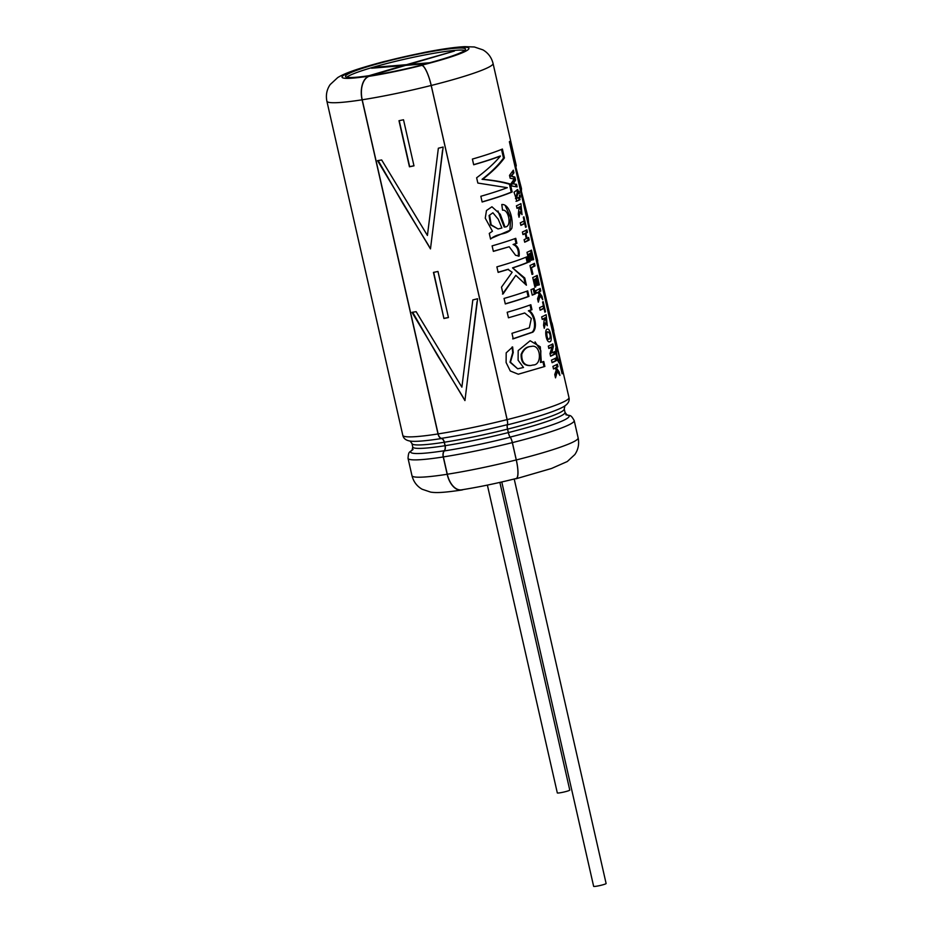 <?xml version="1.0" encoding="UTF-8"?>
<svg xmlns="http://www.w3.org/2000/svg" width="933" height="933" viewBox="0 0 933 933"><rect width="100%" height="100%" fill="white"/><g stroke="black" fill="none" stroke-linecap="round" stroke-linejoin="round"><path stroke-width="1.4" d="M487.376 485.102L557.316 792.922A6.391 0.606 -12.8 0 0 563.672 792.094A6.391 0.606 -12.8 0 0 569.771 790.099L499.866 482.408M501.779 481.976L593.645 886.35A6.391 0.606 -12.8 0 0 600.012 885.522A6.391 0.606 -12.8 0 0 606.112 883.516L514.211 479.014M369.048 75.69L403.476 65.567L371.591 68.214L374.623 67.316L406.508 64.68L454.453 51.035L408.619 64.505L429.705 62.756M426.183 63.689L405.587 65.392L370.996 75.561A61.531 5.796 -12.8 0 0 394.974 71.2A61.531 5.796 -12.8 0 0 420.935 65.252L421.763 65.17A20.141 4.712 75.9 0 1 431.233 85.474L507.155 419.617A5.901 1.388 75.9 0 1 507.4 424.877A4.782 1.12 -104.1 0 0 507.599 429.133L508.38 432.585A4.782 1.12 -104.1 0 0 510.164 437.076A5.901 1.388 75.9 0 1 512.38 442.627L516.311 459.946A20.141 4.712 75.9 0 1 516.194 478.734A20.141 4.712 75.9 0 1 515.727 478.757L515.424 478.711M374.763 67.946L374.623 67.316M406.648 65.298L406.508 64.68M408.759 65.123L408.619 64.505M470.045 359.905L477.626 298.747A84.985 8 -12.8 0 1 472.821 299.925L461.882 387.16L416.13 311.669A84.985 8 -12.8 0 1 411.989 312.345L464.937 400.595L477.02 301.837M432.539 194.659L427.419 235.454L381.667 159.963A84.985 8 -12.8 0 1 377.527 160.639L430.475 248.889L443.152 147.041A84.985 8 -12.8 0 1 438.358 148.219L427.419 235.454M528.614 223.08L528.125 217.762L526.259 212.736L568.978 397.575A85.206 8.024 167.2 0 1 507.155 419.617M443.921 318.491L433.448 272.401A84.985 8 -12.8 0 0 437.974 271.468L448.446 317.547A84.985 8 -12.8 0 1 443.921 318.491L433.682 272.354M447.292 474.232A84.985 8 -12.8 0 0 516.264 459.934A19.931 4.665 -104.1 0 1 516.147 478.524C496.624 483.399 478.419 487.166 461.555 489.837A19.931 11.779 -98.8 0 1 447.292 474.232L443.362 456.913A5.691 3.359 -98.8 0 1 444.306 450.931A4.992 2.951 81.2 0 0 445.146 445.682L444.353 442.219A4.992 2.951 81.2 0 0 441.449 438.335A5.691 3.359 -98.8 0 1 438.137 433.903L362.214 99.773A19.931 11.779 -98.8 0 1 369.025 76.319L370.949 75.398A61.531 5.796 167.2 0 1 345.525 76.389A61.531 5.796 167.2 0 1 404.246 57.111A61.531 5.796 167.2 0 1 465.532 49.122A61.531 5.796 167.2 0 1 420.888 65.042M516.264 459.934L512.322 442.615A5.691 1.33 -104.1 0 0 510.199 437.274A4.992 1.166 75.9 0 1 508.333 432.574L507.54 429.122A4.992 1.166 75.9 0 1 507.33 424.678A5.691 1.33 -104.1 0 0 507.097 419.605L431.186 85.474A19.931 4.665 -104.1 0 0 421.809 65.38L420.935 65.252M413.984 165.852L403.511 119.762A84.985 8 -12.8 0 1 398.986 120.707L409.447 166.785A84.985 8 -12.8 0 0 413.984 165.852M532.207 238.906L537.77 260.983M560.033 362.902C560.686 360.838 557.561 347.041 556.441 347.111L509.71 141.408A85.206 8.024 167.2 0 1 509.371 141.711L556.103 347.414C554.587 349.642 557.724 363.473 559.683 363.205L562.098 373.795A85.206 8.024 167.2 0 0 562.436 373.492L560.033 362.902L559.38 363.042M512.147 191.976A85.206 8.024 167.2 0 1 482.139 201.994L480.845 196.28A85.206 8.024 167.2 0 0 507.295 187.685L477.836 183.055L476.635 177.783C486.688 170.273 494.63 163.018 500.461 156.044A85.206 8.024 167.2 0 1 473.684 164.768L472.39 159.077A85.206 8.024 167.2 0 0 502.397 149.047L504.415 157.922C499.505 164.768 492.262 171.87 482.688 179.241C494.198 180.396 503.423 181.993 510.351 184.058L512.147 191.976L511.226 192.14A84.133 7.919 167.2 0 1 482.116 201.89M504.975 226.976L500.286 214.287L491.936 206.776L486.478 210.52L485.253 218.182L492.449 231.244L489.277 233.413L490.571 239.105C497.709 232.422 507.587 235.419 511.832 228.27C513.523 219.43 509.406 203.802 501.802 204.525L502.549 210.182C508.753 208.98 512.229 227.046 504.975 226.976L504.217 227.069L497.954 210.963M515.762 238.335A85.206 8.024 167.2 0 1 492.111 245.88L493.359 251.374L509.208 246.744L515.564 255.28L519.133 256.097C519.704 249.881 517.967 245.974 513.908 244.376A85.206 8.024 167.2 0 0 516.894 243.315L515.762 238.335M498.105 272.261A84.133 7.919 167.2 0 0 507.844 269.345L512.159 272.238L501.488 287.154L503.039 293.988L515.809 275.34L526.399 285.195L524.766 277.999L512.532 267.853L523.914 278.127L524.766 277.999M508.532 269.275A85.206 8.024 167.2 0 1 498.129 272.378L496.881 266.861A85.206 8.024 167.2 0 0 526.888 256.832L528.148 262.348A85.206 8.024 167.2 0 1 513.278 267.759M528.953 296.402A85.206 8.024 167.2 0 1 505.301 303.948L504.053 298.432A85.206 8.024 167.2 0 0 527.693 290.886L528.953 296.402L528.101 296.531A84.133 7.919 167.2 0 1 505.278 303.831M531.973 309.709L530.842 304.729A85.206 8.024 167.2 0 1 507.19 312.275L508.45 317.791L524.754 313.01L531.32 318.456L529.326 327.821L511.972 333.314L513.232 338.831L532.848 332.171C537.956 327.728 534.691 313.535 529.186 310.712L528.37 310.829A84.133 7.919 -12.8 0 0 531.122 309.838L531.973 309.709A85.206 8.024 167.2 0 1 529.186 310.712M541.327 362.331L540.289 346.808L530.142 340.755L518.188 350.598L518.107 360.22L523.506 367.485L517.698 368.792L510.444 362.179L513.232 352.522L512.637 346.948L506.187 352.849L506.106 362.494L510.269 370.984L518.281 374.215L544.86 366.447L543.741 361.479A85.206 8.024 167.2 0 1 541.327 362.331L540.51 362.459L540.86 350.75L535.029 341.863M534.061 288.402L535.309 293.918A85.206 8.024 167.2 0 1 532.253 295.155L531.005 289.638A85.206 8.024 167.2 0 0 534.061 288.402M557.981 366.751A85.206 8.024 167.2 0 1 556.231 367.672L559.17 371.952L559.952 375.416L557.339 371.416L555.52 377.853L554.762 374.53L556.301 369.946L555.042 368.243A85.206 8.024 167.2 0 1 553.491 368.943L552.907 366.377A85.206 8.024 167.2 0 0 557.398 364.173L557.981 366.751L556.989 366.949A84.133 7.919 -12.8 0 1 555.252 367.859L556.231 367.672M555.975 357.91A85.206 8.024 167.2 0 1 551.485 360.103L552.068 362.68A85.206 8.024 167.2 0 0 556.558 360.488L555.975 357.91M551.986 347.006L550.004 353.607L550.598 356.196A85.206 8.024 167.2 0 0 555.088 354.004L554.54 351.613A85.206 8.024 167.2 0 1 551.753 353.036L553.362 346.388L552.791 343.892A85.206 8.024 167.2 0 1 548.301 346.085L548.837 348.476A85.206 8.024 167.2 0 0 551.986 347.006L551.006 347.193A84.133 7.919 -12.8 0 1 548.791 348.254M550.05 341.653L549.665 341.793C546.143 343.087 543.997 328.346 547.601 329.174C550.085 328.008 552.849 341.373 550.05 341.653M545.478 322.923L547.263 325.699L546.155 314.689A85.206 8.024 167.2 0 1 541.665 316.882L542.248 319.448A85.206 8.024 167.2 0 0 544.347 318.491L543.566 325.232L544.266 328.311L545.478 322.923L544.51 323.098M542.574 302.024L543.426 305.802A85.206 8.024 167.2 0 1 539.566 307.645L540.149 310.223A85.206 8.024 167.2 0 0 544.009 308.368L544.872 312.147A85.206 8.024 167.2 0 0 545.502 311.797L543.204 301.674A85.206 8.024 167.2 0 1 542.574 302.024M541.968 296.251L539.029 291.971A85.206 8.024 167.2 0 0 540.778 291.049L540.195 288.46A85.206 8.024 167.2 0 1 535.705 290.664L536.288 293.242A85.206 8.024 167.2 0 0 537.84 292.542L539.099 294.233L537.56 298.817L538.318 302.14L540.149 295.714L542.749 299.703L541.968 296.251L540.965 296.437L541.14 297.172M537.175 278.267A85.206 8.024 167.2 0 1 536.277 278.734L537.723 285.113A85.206 8.024 167.2 0 1 536.965 285.486L535.519 279.107A85.206 8.024 167.2 0 1 534.201 279.713L535.81 286.816A85.206 8.024 167.2 0 1 534.924 287.201L532.731 277.544A85.206 8.024 167.2 0 0 537.221 275.352L539.356 284.775A85.206 8.024 167.2 0 1 538.726 285.125L537.175 278.267L536.183 278.454A84.133 7.919 -12.8 0 1 535.297 278.92L536.277 278.734M534.446 263.316A85.206 8.024 167.2 0 1 529.991 265.497L532.02 274.442A85.206 8.024 167.2 0 0 532.906 274.045L531.46 267.678A85.206 8.024 167.2 0 0 535.029 265.893L534.446 263.316M531.437 253.041A85.206 8.024 167.2 0 1 530.539 253.508L531.985 259.887A85.206 8.024 167.2 0 1 531.239 260.26L529.792 253.881A85.206 8.024 167.2 0 1 528.463 254.487L530.084 261.59A85.206 8.024 167.2 0 1 529.186 261.975L526.993 252.318A85.206 8.024 167.2 0 0 531.483 250.126L533.629 259.549A85.206 8.024 167.2 0 1 533 259.899L531.437 253.041L530.457 253.228A84.133 7.919 -12.8 0 1 529.559 253.694L530.539 253.508M525.909 233.227L527.052 238.253A85.206 8.024 167.2 0 0 528.603 237.437L529.186 240.003A85.206 8.024 167.2 0 1 524.696 242.195L524.113 239.629A85.206 8.024 167.2 0 0 526.305 238.626L525.162 233.6A85.206 8.024 167.2 0 1 522.97 234.603L522.387 232.025A85.206 8.024 167.2 0 0 526.877 229.833L527.46 232.399A85.206 8.024 167.2 0 1 525.909 233.227L524.987 233.635M523.296 217.179L524.148 220.946A85.206 8.024 167.2 0 1 520.287 222.8L520.871 225.366A85.206 8.024 167.2 0 0 524.731 223.512L525.594 227.29A85.206 8.024 167.2 0 0 526.224 226.941L523.926 216.829A85.206 8.024 167.2 0 1 523.296 217.179M520.241 211.861L522.025 214.637L520.917 203.627A85.206 8.024 167.2 0 1 516.427 205.82L517.01 208.386A85.206 8.024 167.2 0 0 519.11 207.429L518.328 214.17L519.028 217.249L520.241 211.861L519.273 212.036M519.436 197.085L516.427 198.519L518.305 192.081L517.722 189.516L514.025 192.245L516.94 201.12L520.019 199.662L519.436 197.085M511.937 186.029L517.115 186.892L516.532 184.302L513.15 183.859L515.587 180.139L514.888 177.037L511.471 176.197L513.931 172.838L513.325 170.191L509.511 175.381L510.153 178.203L514.258 179.043L511.296 183.218L511.937 186.029M518.55 191.58L519.028 193.679A85.206 8.024 167.2 0 0 519.553 193.364L519.075 191.265A85.206 8.024 167.2 0 1 518.55 191.58M519.401 195.347L519.879 197.434A85.206 8.024 167.2 0 0 520.404 197.12L519.938 195.02A85.206 8.024 167.2 0 1 519.401 195.347M370.949 75.398L368.978 76.121A20.141 11.907 81.2 0 0 362.097 99.808A85.206 8.024 167.2 0 1 326.888 101.196C325.664 95.108 326.76 89.568 330.165 84.565L337.734 77.567C345.338 72.856 358.529 68.412 384.081 61.578L424.328 52.435C441.274 49.111 454.733 47.186 464.704 46.65L474.396 46.988L482.944 49.881C488.157 52.913 491.528 57.438 493.056 63.444L516.252 165.526L515.926 167.229L521.489 188.583L521.407 191.37L528.125 217.762M362.097 99.808L438.009 433.95A5.901 3.487 81.2 0 0 441.449 438.545A4.782 2.822 -98.8 0 1 444.236 442.265L445.018 445.717A4.782 2.822 -98.8 0 1 444.225 450.744A5.901 3.487 81.2 0 0 443.245 456.96L447.175 474.279A20.141 11.907 81.2 0 0 461.59 490.047A20.141 11.907 81.2 0 0 462.943 489.697L463.328 489.557M346.773 77.194A61.531 5.796 167.2 0 1 404.712 59.176A61.531 5.796 167.2 0 1 464.762 50.394M516.532 184.302L513.15 183.859M512.182 184.034L514.584 180.337L515.587 180.139M514.584 180.337L513.885 177.235L514.888 177.037M513.885 177.235L511.471 176.197M510.503 176.372L513.931 172.838M512.567 171.427L512.928 173.037M515.529 184.501L516.019 186.647M518.503 197.586L519.028 199.849L520.019 199.662M516.439 198.519L515.482 198.694L517.302 192.28L518.305 192.081M516.789 190.005L517.302 192.28M516.964 208.164A84.133 7.919 -12.8 0 0 518.142 207.616L519.11 207.429M520.882 206.543C521.932 212.829 521.582 213.004 519.833 207.079L518.853 207.266A84.133 7.919 167.2 0 0 519.891 206.729L520.882 206.543A85.206 8.024 -12.8 0 1 519.833 207.079L521.477 211.978L520.497 212.164M520.824 225.145A84.133 7.919 167.2 0 0 523.74 223.71L524.731 223.512M525.547 227.081L526.224 226.941M523.856 221.109L524.416 223.582M525.944 230.334L526.469 232.597L527.46 232.399M522.923 234.37A84.133 7.919 -12.8 0 0 524.194 233.775L525.162 233.6M527.681 237.938L528.195 240.201L529.186 240.003M528.195 240.201A84.133 7.919 167.2 0 1 524.649 241.974M526.247 238.405L527.052 238.253M524.929 233.413A84.133 7.919 -12.8 0 0 526.469 232.597M532.953 259.677L533.629 259.549M530.562 250.627L531.122 253.1M529.139 261.753L530.084 261.59M529.792 253.881L528.824 254.056A84.133 7.919 -12.8 0 1 527.53 254.662L528.463 254.487M531.192 260.039L531.985 259.887M531.973 274.22L532.906 274.045M533.524 263.817L534.038 266.092A84.133 7.919 -12.8 0 1 530.527 267.841L531.46 267.678M534.038 266.092L535.029 265.893M538.679 284.903L539.356 284.775M536.288 275.853L536.848 278.326M534.866 286.979L535.81 286.816M535.519 279.107L534.551 279.282A84.133 7.919 -12.8 0 1 533.256 279.888L534.201 279.713M536.918 285.265L537.723 285.113M539.274 288.973L539.787 291.236L540.778 291.049M536.242 293.009A84.133 7.919 -12.8 0 0 536.883 292.717L537.84 292.542M537.944 300.496L539.169 295.901L540.149 295.714M540.965 296.437L538.049 292.157L539.029 291.971M538.049 292.157A84.133 7.919 -12.8 0 0 539.787 291.236M540.102 309.989A84.133 7.919 167.2 0 0 543.018 308.566L544.009 308.368M544.825 311.937L545.502 311.797M543.134 305.954L543.694 308.426M542.201 319.226A84.133 7.919 -12.8 0 0 543.379 318.678L544.347 318.491M546.108 317.605C547.158 323.868 546.808 324.054 545.07 318.141L544.091 318.328A84.133 7.919 167.2 0 0 545.117 317.791L546.108 317.605A85.206 8.024 -12.8 0 1 545.07 318.141L546.703 323.04L545.723 323.226M549.432 338.994L549.117 339.111C546.843 339.974 545.875 330.935 548.138 331.856C550.353 333.909 550.785 336.288 549.432 338.994M549.117 339.111L548.149 339.285C545.91 340.148 544.907 331.145 547.158 332.043L548.138 331.856M553.619 352.114L554.085 354.202L555.088 354.004M554.085 354.202A84.133 7.919 167.2 0 1 550.54 355.974M551.858 344.394L552.359 346.586L550.785 353.21L551.753 353.036M552.359 346.586L553.362 346.388M555.042 358.412L555.567 360.686L556.558 360.488M555.567 360.686A84.133 7.919 167.2 0 1 552.021 362.459M553.444 368.722A84.133 7.919 -12.8 0 0 554.085 368.418L555.042 368.243M555.147 376.209L556.36 371.602L557.339 371.416M558.331 372.873L558.167 372.15L559.17 371.952M558.167 372.15L555.252 367.859M556.476 364.686L556.989 366.949M532.207 294.968A84.133 7.919 -12.8 0 0 534.387 294.082L535.309 293.918M533.175 288.764L534.387 294.082M517.687 368.78L509.989 362.214L512.718 352.546L512.112 346.983M518.305 374.215L544.86 366.447M542.924 361.771L544.021 366.587M533.058 365.001L530.714 365.503C524.521 365.678 521.535 361.934 521.757 354.283C523.88 349.199 527.133 346.575 531.507 346.4C540.778 343.857 542.633 365.188 533.058 365.001M530.714 365.503L530.049 365.573C523.914 365.736 520.941 362.004 521.127 354.388C523.168 349.315 526.375 346.679 530.737 346.505L531.507 346.4M512.672 338.877L532.102 332.241C537.058 327.681 533.804 313.71 528.37 310.829M530.037 305.033L531.122 309.838M526.888 291.178L528.101 296.531M502.49 294.035L515.809 275.34M523.914 278.127L525.267 284.052M526.002 257.205L527.215 262.511L528.148 262.348M527.215 262.511A84.133 7.919 167.2 0 1 512.532 267.853M493.335 251.257L509.208 246.755M518.293 256.225C518.853 250.044 517.127 246.137 513.092 244.493L513.908 244.376M513.092 244.493A84.133 7.919 -12.8 0 0 516.042 243.443L516.894 243.315M514.946 238.638L516.042 243.443M490.478 238.696L509.908 230.288L510.631 217.681L505.441 206.088M489.673 215.465L491.166 224.83L498.07 228.958L501.896 228.002L498.21 219.173L492.892 212.782L489.067 215.511L490.56 224.865L498.07 228.958M492.892 212.771L489.067 215.511M510.351 184.058L509.43 184.221C502.572 182.133 493.452 180.489 482.069 179.299L482.688 179.241M482.069 179.299C491.516 171.964 498.654 164.896 503.482 158.085L504.415 157.922M501.522 149.42L503.482 158.085M473.661 164.663A84.133 7.919 167.2 0 0 499.575 156.196L500.461 156.044M509.43 184.221L511.226 192.14M559.357 360.814L559.275 360.849C557.852 361.456 555.462 349.583 556.873 349.455C557.759 348.977 560.243 360.126 559.357 360.814M558.331 361.024L559.275 360.849M553.817 330.842L552.021 322.981L553.817 330.842M378.168 160.534L402.998 203.686L428.935 246.009M435.583 208.199L442.557 150.143M467.013 346.365L461.882 387.16M412.631 312.24L437.46 355.38L463.398 397.703M448.423 317.453A83.923 7.896 167.2 0 1 444.131 318.34M413.96 165.747A83.923 7.896 167.2 0 1 409.669 166.645L409.447 166.785M409.669 166.645L399.219 120.66M362.214 99.773A84.985 8 -12.8 0 0 431.186 85.474M438.137 433.903A84.985 8 -12.8 0 0 507.097 419.605M438.009 433.95A85.206 8.024 167.2 0 1 402.799 435.326L326.888 101.196M493.056 63.444A85.206 8.024 167.2 0 1 431.233 85.474M441.449 438.335A81.194 7.639 -12.8 0 0 507.33 424.678M444.353 442.219A77.871 7.324 -12.8 0 0 507.54 429.122M445.146 445.682A77.871 7.324 -12.8 0 0 508.333 432.574M444.306 450.931A81.194 7.639 -12.8 0 0 510.199 437.274M443.362 456.913A84.985 8 -12.8 0 0 512.322 442.615M441.449 438.545A81.264 7.651 167.2 0 1 411.208 441.204C406.38 440.714 403.569 438.767 402.799 435.326M568.978 397.575C569.76 401.003 568.08 403.977 563.929 406.508A81.264 7.651 167.2 0 1 507.4 424.877M444.236 442.265A78.08 7.347 167.2 0 1 411.966 443.525L410.042 441.006M564.897 405.82L564.255 408.934A78.08 7.347 167.2 0 1 507.599 429.133M445.018 445.717A78.08 7.347 167.2 0 1 412.759 446.989L411.966 443.525M564.255 408.934L565.036 412.386A78.08 7.347 167.2 0 1 508.38 432.585M444.225 450.744A81.264 7.651 167.2 0 1 412.188 449.998M566.844 414.858A81.264 7.651 167.2 0 1 510.164 437.076M443.245 456.96A85.206 8.024 167.2 0 1 408.036 458.336C408.572 450.872 409.377 452.703 413.074 449.414M516.311 459.946A85.206 8.024 167.2 0 0 578.133 437.904L574.203 420.585A85.206 8.024 167.2 0 1 512.38 442.627M447.175 474.279A85.206 8.024 167.2 0 1 411.966 475.655L408.036 458.336M368.978 76.121A65.053 6.123 167.2 0 1 363.497 67.514A65.053 6.123 167.2 0 1 461.473 47.21A65.053 6.123 167.2 0 1 421.763 65.17M369.025 76.319A65.053 6.123 -12.8 0 0 421.809 65.38M412.759 446.989L412.106 450.103M565.036 412.386L566.961 414.917M574.203 420.585C570.495 414.089 570.553 416.083 565.795 414.719M461.59 490.047C442.988 492.776 436.096 492.951 430.649 492.111L422.089 489.219C416.864 486.186 413.494 481.661 411.966 475.655M578.133 437.904C579.358 443.991 578.262 449.531 574.856 454.534L567.287 461.532L551.531 468.471L516.194 478.734M515.984 201.283L516.94 201.108M523.996 313.103L524.778 312.998M556.873 349.455L555.835 349.677"/></g></svg>
